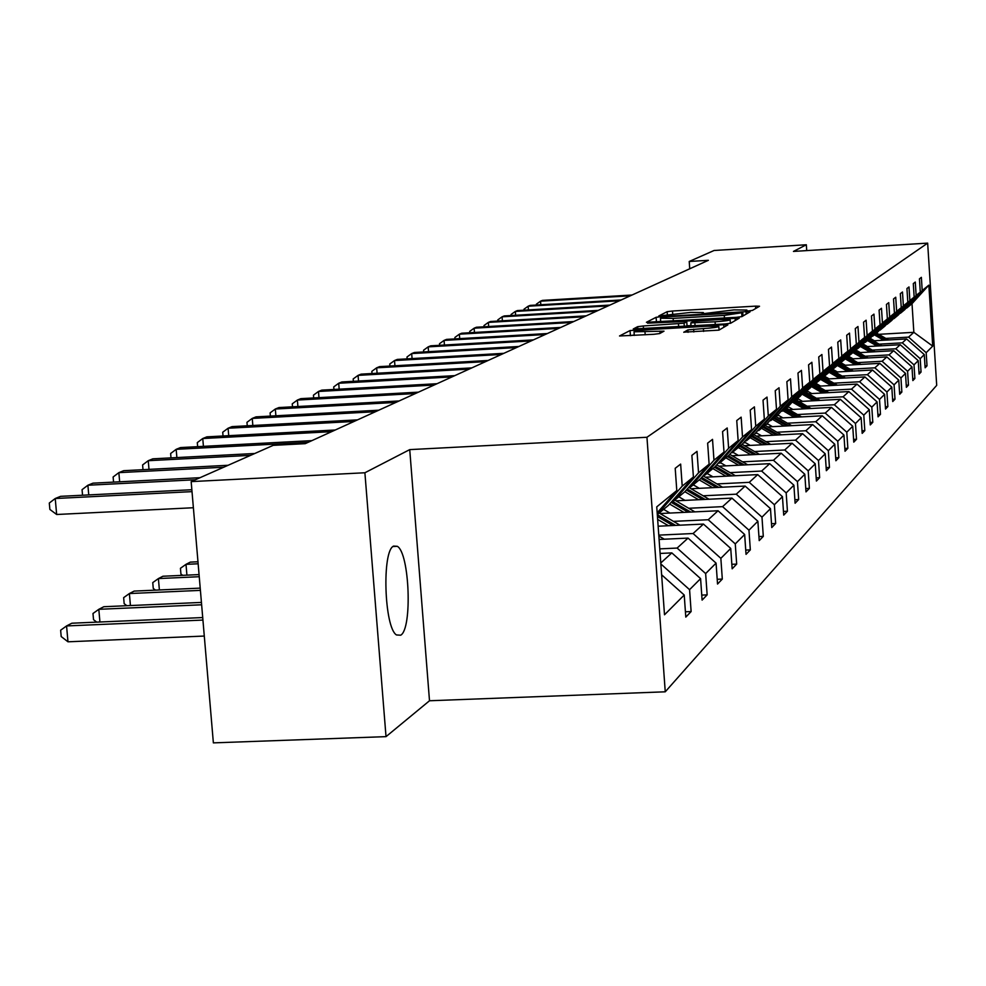 <?xml version="1.0" encoding="UTF-8"?>
<svg xmlns="http://www.w3.org/2000/svg" width="986" height="986" viewBox="0 0 986 986"><rect width="100%" height="100%" fill="white"/><g stroke="black" fill="none" stroke-linecap="round" stroke-linejoin="round"><path stroke-width="1.48" d="M748.62 310.923L752.392 310.442L759.516 306.252L755.535 306.128L672.501 311.021L667.14 311.687L658.747 316.001L690.693 312.426L703.363 312.574L702.155 313.449L704.941 313.486L733.991 309.887L746.883 310.048L745.773 310.886L748.62 310.923M400.686 635.206C412.481 628.883 409.572 552.912 397.309 546.318L393.611 546.084C381.779 550.73 384.207 627.515 396.458 634.947L400.686 635.206M683.791 332.159L718.942 330.137L727.878 324.875L723.712 324.714L630.054 330.544L619.516 335.98L653.866 334.291L659.696 333.551L664.009 331.16L634.023 331.789C634.688 330.988 639.865 330.236 649.564 329.57L707.554 326.206L718.794 326.391C718.104 327.192 712.964 327.919 703.388 328.584L687.895 329.879L683.803 332.294M409.732 449.616L364.894 472.762L191.161 481.612L213.37 742.877L386.019 736.641L429.502 700.763L665.254 691.802L646.952 437.266L409.732 449.616L429.502 700.763M806.721 250.592L806.326 244.762L793.447 251.418L927.653 243.123L646.952 437.266M806.326 244.762L714.098 250.481L689.226 261.475L689.732 268.784M191.161 481.612L273.208 445.352L305.216 443.663L708.379 260.304L689.226 261.475M736.382 317.319L741.891 316.617L750.112 311.786L746.082 311.65L661.594 316.605L656.121 317.295L646.422 322.286L736.382 317.319M739.229 318.195L730.663 323.235L725.018 323.95L633.246 328.991L637.646 326.686L643.303 325.972L684.074 323.211L686.761 321.695L682.706 321.633L647.519 323.161L739.278 318.108M364.894 472.762L386.019 736.641M657.181 512.819L676.79 490.535L675.2 468.301L680.648 464.086L682.213 486.123L693.404 477.002L691.876 455.372L697.016 451.378L698.532 472.824L709.119 464.196L707.64 443.145L712.521 439.362L713.975 460.228L724.007 452.056L722.578 431.56L727.2 427.973L728.617 448.297L738.144 440.545L736.752 420.554L741.139 417.152L742.52 436.983L751.566 429.6L750.223 410.114L754.401 406.873L755.732 426.211L764.335 419.198L763.028 400.168L767.009 397.087L768.304 415.969L776.5 409.289L775.23 390.702L779.026 387.769L780.271 406.207L788.097 399.835L786.865 381.681L790.489 378.883L791.709 396.89L799.165 390.813L797.97 373.065L801.433 370.391L802.616 388.003L809.752 382.186L808.582 364.832L811.885 362.269L813.043 379.499L819.871 373.94L818.737 356.957L821.905 354.504L823.027 371.365L829.571 366.04L828.462 349.414L831.494 347.06L832.591 363.575L838.852 358.473L837.78 342.191L840.688 339.936L841.748 356.106L847.763 351.201L846.715 335.252L849.501 333.095L850.548 348.945L856.329 344.237L855.293 328.597L857.968 326.514L858.991 342.056L864.549 337.532L863.539 322.2L866.115 320.204L867.113 335.45L872.45 331.099L871.464 316.05L873.941 314.127L874.915 329.077L880.054 324.899L879.093 310.134L881.484 308.285L882.433 322.952L887.375 318.922L886.439 304.44L888.743 302.653L889.668 317.061L894.438 313.178L893.526 298.943L895.732 297.23L896.644 311.379L901.253 307.62L900.341 293.643L902.486 291.992L903.373 305.894L907.823 302.271L906.935 288.541L908.993 286.938L909.868 300.594L914.158 297.106L913.295 283.598L915.291 282.058L916.142 295.48L920.283 292.102L919.445 278.841L921.368 277.337L922.206 290.55L928.849 285.139L932.719 346.123L926.174 352.68L927.013 365.831L925.127 367.79L924.276 354.578L920.197 358.67L921.047 372.042L919.088 374.076L918.225 360.642L913.997 364.869L914.872 378.476L912.851 380.584L911.976 366.903L907.588 371.291L908.476 385.132L906.38 387.313L905.493 373.398L900.945 377.946L901.857 392.034L899.688 394.289L898.764 380.128L894.068 384.848L894.992 399.182L892.737 401.536L891.8 387.104L886.919 391.997L887.868 406.602L885.527 409.042L884.578 394.351L879.512 399.429L880.473 414.305L878.045 416.831L877.072 401.869L871.809 407.144L872.795 422.304L870.268 424.929L869.27 409.671L863.798 415.155L864.808 430.623L862.183 433.359L861.16 417.793L855.466 423.499L856.501 439.275L853.777 442.122L852.73 426.248L846.789 432.188L847.861 448.285L845.014 451.243L843.942 435.048L837.755 441.247L838.852 457.664L835.881 460.758L834.772 444.23L828.326 450.688L829.448 467.463L826.342 470.692L825.22 453.806L818.479 460.548L819.637 477.68L816.396 481.057L815.237 463.802L808.2 470.852L809.383 488.366L805.993 491.891L804.81 474.254L797.44 481.624L798.66 499.532L795.11 503.23L793.89 485.186L786.175 492.901L787.432 511.229L783.71 515.099L782.453 496.636L774.367 504.733L775.662 523.492L771.767 527.547L770.473 508.64L761.981 517.145L763.3 536.359L759.22 540.624L757.877 521.249L748.966 530.185L750.334 549.88L746.032 554.354L744.652 534.498L735.273 543.89L736.678 564.091L732.154 568.811L730.737 548.438L720.852 558.335L722.307 579.065L717.537 584.045L716.07 563.129L705.643 573.581L707.147 594.866L702.106 600.117L700.59 578.634L689.571 589.677L691.124 611.554L685.8 617.1L684.222 595.026L664.502 614.783L656.75 506.866L676.79 490.535M665.254 691.802L936.7 385.353L927.653 243.123M660.78 562.969L671.823 552.899L660.102 553.442M660.854 563.967L689.571 589.677M671.823 552.899L700.59 578.634M693.404 477.002L668.422 505.374L657.305 514.581M657.292 514.433L682.213 486.123M659.092 539.453L688.055 538.097L677.123 548.068L659.77 548.869M677.123 548.068L705.643 573.581M688.055 538.097L716.07 563.129M709.119 464.196L684.777 491.829L673.758 500.95L698.532 472.824M672.255 501.024L673.758 500.95M658.143 526.216L703.449 524.071L693.084 533.525L658.784 535.127M693.084 533.525L720.852 558.335M703.449 524.071L730.737 548.438M724.007 452.056L700.27 478.999L689.83 487.639L713.975 460.228M688.401 487.713L689.83 487.639M660.065 513.533L718.054 510.76L708.219 519.733L673.475 521.372M708.219 519.733L735.273 543.89M718.054 510.76L744.652 534.498M738.144 440.545L714.986 466.822L705.076 475.03L728.617 448.297M703.721 475.092L705.076 475.03M675.952 500.826L731.945 498.115L722.59 506.644L688.696 508.271M722.59 506.644L748.966 530.185M731.945 498.115L757.877 521.249M751.566 429.6L728.95 455.249L719.533 463.05L742.52 436.983M718.252 463.112L719.533 463.05M691.038 488.736L745.145 486.073L736.246 494.183L703.166 495.798M736.246 494.183L761.981 517.145M745.145 486.073L770.473 508.64M764.335 419.198L742.248 444.242L733.288 451.662L755.732 426.211M732.068 451.724L733.288 451.662M705.397 477.212L757.729 474.611L749.249 482.339L716.933 483.929M693.725 485.075L692.887 485.124M749.249 482.339L774.367 504.733M757.729 474.611L782.453 496.636M776.5 409.289L754.919 433.754L746.377 440.816L768.304 415.969M745.206 440.878L746.377 440.816M719.053 466.218L769.721 463.679L761.636 471.049L730.059 472.627M707.615 473.748L706.555 473.798M761.636 471.049L786.175 492.901M769.721 463.679L793.89 485.186M788.097 399.835L766.997 423.746L758.85 430.5L780.271 406.207M757.741 430.549L758.85 430.5M732.08 455.729L781.183 453.227L773.455 460.277L742.594 461.83M720.865 462.927L719.607 462.989M773.455 460.277L797.44 481.624M781.183 453.227L804.81 474.254M799.165 390.813L778.521 414.206L770.744 420.64L791.709 396.89M769.684 420.702L770.744 420.64M744.516 445.697L792.128 443.256L784.745 449.986L754.549 451.526M733.51 452.599L731.193 452.71M784.745 449.986L808.2 470.852M792.128 443.256L815.237 463.802M809.752 382.186L789.539 405.073L782.108 411.236L802.616 388.003M781.097 411.285L782.108 411.236M756.385 436.095L802.604 433.704L795.542 440.15L765.986 441.666M745.601 442.714L743.493 442.825M795.542 440.15L818.479 460.548M802.604 433.704L825.22 453.806M819.871 373.94L800.09 396.347L792.966 402.239L813.043 379.499M792.005 402.288L792.966 402.239M767.749 426.913L812.637 424.559L805.87 430.734L776.931 432.238M757.149 433.261L755.251 433.359M805.87 430.734L828.326 450.688M812.637 424.559L834.772 444.23M829.571 366.04L810.184 387.979L803.368 393.624L823.027 371.365M802.444 393.673L803.368 393.624M778.62 418.101L822.25 415.796L815.767 421.712L787.42 423.204M768.217 424.202L766.319 424.3M815.767 421.712L837.755 441.247M822.25 415.796L843.942 435.048M838.852 358.473L819.859 379.967L813.327 385.378L832.591 363.575M812.439 385.427L813.327 385.378M789.034 409.646L831.481 407.391L825.257 413.072L797.477 414.539M778.817 415.525L776.795 415.624M825.257 413.072L846.789 432.188M831.481 407.391L852.73 426.248M847.763 351.201L829.14 372.289L822.879 377.478L841.748 356.106M822.028 377.515L822.879 377.478M799.017 401.536L840.331 399.318L834.353 404.765L807.127 406.22M788.985 407.193L786.853 407.304M834.353 404.765L855.466 423.499M840.331 399.318L861.16 417.793M856.329 344.237L838.051 364.906L832.036 369.886L850.548 348.945M831.223 369.935L832.036 369.886M808.606 393.734L848.847 391.565L843.104 396.803L816.396 398.233M798.746 399.182L796.515 399.305M843.104 396.803L863.798 415.155M848.847 391.565L869.27 409.671M864.549 337.532L846.617 357.807L840.836 362.601L858.991 342.056M840.047 362.638L840.836 362.601M817.825 386.229L857.031 384.096L851.51 389.137L825.307 390.555M808.126 391.491L805.796 391.615M851.51 389.137L871.809 407.144M857.031 384.096L877.072 401.869M872.45 331.099L854.85 350.991L849.291 355.601L867.113 335.45M848.539 355.638L849.291 355.601M826.675 379.018L864.907 376.923L859.595 381.767L833.885 383.172M817.135 384.084L814.732 384.22M859.595 381.767L879.512 399.429M864.907 376.923L884.578 394.351M880.054 324.899L862.775 344.422L857.426 348.859L874.915 329.077M856.698 348.896L857.426 348.859M835.191 372.067L872.499 370.009L867.372 374.68L842.13 376.06M825.812 376.96L823.347 377.096M867.372 374.68L886.919 391.997M872.499 370.009L891.8 387.104M887.375 318.922L870.416 338.112L865.252 342.376L882.433 322.952M864.562 342.413L865.252 342.376M843.4 365.362L879.808 363.341L874.865 367.84L850.08 369.208M834.168 370.095L831.987 370.206M874.865 367.84L894.068 384.848M879.808 363.341L898.764 380.128M894.438 313.178L877.774 332.011L872.795 336.127L889.668 317.061M872.129 336.164L872.795 336.127M851.3 358.904L886.858 356.92L882.1 361.258L857.746 362.614M842.217 363.477L840.306 363.575M882.1 361.258L900.945 377.946M886.858 356.92L905.493 373.398M901.253 307.62L884.861 326.144L880.067 330.113L896.644 311.379M879.426 330.15L880.067 330.113M858.917 352.655L893.673 350.708L889.064 354.898L865.141 356.242M849.981 357.092L848.317 357.178M889.064 354.898L907.588 371.291M893.673 350.708L911.976 366.903M907.823 302.271L891.714 320.475L887.08 324.295L903.373 305.894M886.463 324.332L887.08 324.295M866.263 346.641L900.243 344.718L895.793 348.773L872.277 350.092M857.463 350.917L856.033 351.004M895.793 348.773L913.997 364.869M900.243 344.718L918.225 360.642M914.158 297.106L898.32 314.99L893.858 318.7L909.868 300.594M873.362 340.823L906.59 338.938L902.301 342.845L879.167 344.151M864.697 344.964L863.49 345.038M902.301 342.845L920.197 358.67M906.59 338.938L924.276 354.578M920.283 292.102L904.704 309.703L900.391 313.277L916.142 295.48M878.711 334.328L913.849 332.319L908.574 337.126L885.835 338.408M871.686 339.221L870.675 339.27M908.574 337.126L926.174 352.68M932.719 346.123L913.849 332.319L912.013 303.663L906.713 308.051L922.206 290.55M912.013 303.663L928.849 285.139M661.631 574.801L684.222 595.026M925.004 365.942L927.013 365.831M918.964 372.153L921.047 372.042M912.716 378.587L914.872 378.476M906.245 385.255L908.476 385.132M899.552 392.157L901.857 392.034M892.589 399.305L894.992 399.182M885.379 406.737L887.868 406.602M877.897 414.44L880.473 414.305M870.108 422.439L872.795 422.304M862.023 430.759L864.808 430.623M853.593 439.423L856.501 439.275M844.829 448.433L847.861 448.285M835.684 457.824L838.852 457.664M826.145 467.623L829.448 467.463M816.186 477.853L819.637 477.68M805.772 488.538L809.383 488.366M794.876 499.717L798.66 499.532M783.463 511.426L787.432 511.229M771.496 523.689L775.662 523.492M758.937 536.557L763.3 536.359M745.736 550.089L750.334 549.88M731.846 564.312L736.678 564.091M717.204 579.3L722.307 579.065M701.749 595.1L707.147 594.866M685.418 611.788L691.124 611.554M660.682 321.51L657.033 321.954M742.741 312.611L665.624 316.876L660.447 318.231L673.155 318.392L724.279 315.397L742.741 312.611L742.976 315.988M687.057 325.799L690.964 325.577M715.084 321.793C724.414 321.153 729.43 320.45 730.133 319.674L719.077 319.513L693.441 321.387L690.779 322.915L715.084 321.793L715.269 324.517M634.257 334.969L630.227 335.659M719.09 330.051L718.806 326.514M888.522 339.96L876.505 333.058M883.715 340.232L874.348 334.846M874.372 340.762L870.145 338.334M886.71 340.059L875.691 333.736M875.174 334.168L885.551 340.133M630.325 295.8L540.55 301.174L542.497 300.385L632.038 295.024M536.47 305.019L536.409 304.144L540.55 301.174L540.809 304.76M881.952 345.753L869.689 338.703M876.985 346.037L867.458 340.552M867.483 346.567L863.107 344.052M880.079 345.864L868.839 339.406M868.309 339.85L878.883 345.926M875.161 351.755L862.627 344.545M870.022 352.039L860.322 346.468M860.347 352.581L855.774 349.944M873.214 351.854L861.752 345.273M861.197 345.729L871.981 351.928M619.393 300.779L528.151 306.215L530.172 305.401L621.168 299.966M524.034 310.183L523.96 309.222L528.151 306.215L528.434 309.924M608.079 305.919L515.345 311.428L517.428 310.578L609.915 305.081M511.179 315.532L511.093 314.472L515.345 311.428L515.629 315.274M868.136 357.955L855.244 350.548M862.799 358.263L852.927 352.581M852.964 358.805L848.17 356.045M866.115 358.078L854.418 351.349M853.851 351.829L864.833 358.14M596.37 311.243L502.084 316.814L504.24 315.939L598.28 310.38M497.868 321.066L497.782 319.92L502.084 316.814L502.379 320.795M860.852 364.389L847.553 356.747M855.318 364.697L845.273 358.916M845.31 365.251L840.713 362.601M858.757 364.512L846.789 357.622M846.222 358.14L857.426 364.586M584.254 316.752L488.353 322.397L490.584 321.498L586.226 315.853M484.089 326.797L483.99 325.54L488.353 322.397L488.662 326.526M853.297 371.069L839.591 363.168M847.566 371.377L837.348 365.486M837.385 371.944L832.763 369.282M851.128 371.18L838.79 364.08M838.273 364.647L849.759 371.266M571.695 322.471L474.13 328.19L476.435 327.241L573.729 321.535M469.804 332.738L469.706 331.382L474.13 328.19L474.451 332.467M845.47 377.983L831.469 369.923M839.53 378.316L829.115 372.314M829.152 378.883L824.444 376.171M843.215 378.106L830.483 370.773M829.953 371.365L841.797 378.193M558.668 328.387L459.377 334.18L461.781 333.206L560.788 327.426M455.002 338.901L454.891 337.434L459.377 334.18L459.722 338.629M837.348 385.169L823.335 377.096M831.173 385.514L820.438 379.314M820.598 386.081L815.816 383.32M835.006 385.304L821.856 377.712M821.301 378.328L833.527 385.378M545.147 334.537L444.07 340.404L446.559 339.394L547.341 333.539M439.645 345.297L439.522 343.707L444.07 340.404L444.427 345.026M828.918 392.638L814.559 384.355M822.497 392.983L811.416 386.586M811.725 393.562L806.844 390.752M826.49 392.773L813.475 385.255M812.316 385.563L824.949 392.847M531.109 340.922L428.183 346.862L430.771 345.815L533.389 339.887M423.709 351.953L423.573 350.215L428.183 346.862L428.565 351.669M820.155 400.402L805.439 391.91M813.475 400.76L802.025 394.154M802.493 401.351L797.514 398.467M817.628 400.538L804.305 392.847M803.59 393.439L816.026 400.624M516.516 347.565L411.68 353.58L414.366 352.483L518.895 346.48M407.144 358.855L406.996 356.981L411.68 353.58L412.074 358.571M811.034 408.475L795.961 399.761M804.083 408.845L792.67 402.251M792.892 409.449L787.814 406.503M808.409 408.623L794.778 400.735M794.026 401.364L806.733 408.709M501.356 354.455L394.523 360.556L397.321 359.422L503.821 353.333M389.926 366.04L389.766 364.019L394.523 360.556L394.93 365.757M801.556 416.893L786.076 407.945M794.309 417.275L782.835 410.632M782.884 417.879L777.707 414.872M798.808 417.041L784.856 408.956M784.067 409.609L797.07 417.127M485.568 361.64L376.664 367.815L379.573 366.632L488.144 360.469M372.018 373.521L371.845 371.34L376.664 367.815L377.096 373.238M791.672 425.656L775.785 416.462M784.116 426.051L772.395 419.272M772.457 426.667L767.133 423.586M788.812 425.804L774.503 417.522M773.69 418.2L787.001 425.903M469.126 369.121L358.078 375.37L361.11 374.138L471.801 367.901M353.37 381.323L353.173 378.957L358.078 375.37L358.522 381.04M781.368 434.801L765.062 425.348M773.48 435.22L761.512 428.281M761.574 435.837L755.954 432.571M778.385 434.962L763.719 426.457M762.868 427.16L776.487 435.06M451.982 376.911L338.691 383.258L341.859 381.964L454.78 375.641M333.934 389.458L333.724 386.906L338.691 383.258L339.172 389.162M770.621 444.353L753.859 434.629M762.375 444.785L750.161 437.685M750.223 445.401L744.27 441.95M767.502 444.513L752.454 435.787M751.566 436.527L765.53 444.624M434.099 385.045L318.478 391.467L321.781 390.136L437.008 383.714M313.659 397.95L313.437 395.189L318.478 391.467L318.983 397.654M759.405 454.336L742.15 444.329M750.777 454.78L738.28 447.521M738.354 455.409L732.043 451.748M756.139 454.509L740.683 445.536M739.759 446.301L754.068 454.608M415.414 393.537L297.378 400.057L300.829 398.652L418.458 392.157M292.497 406.811L292.25 403.841L297.378 400.057L297.908 406.515M747.659 464.788L729.739 454.361M738.637 465.232L725.856 457.812M725.942 465.873L720.174 462.52M744.245 464.948L728.371 455.729M727.409 456.53L742.088 465.059M395.891 402.424L275.328 409.017L278.927 407.563L399.071 400.969M270.374 416.092L270.115 412.875L275.328 409.017L275.883 415.796M735.383 475.72L716.711 464.85M725.918 476.189L712.853 468.584M712.927 476.83L707.036 473.403M731.809 475.893L715.392 466.353M714.468 467.241L729.529 476.016M375.456 411.717L252.256 418.409L256.015 416.868L378.797 410.201M247.252 425.804L246.956 422.328L252.256 418.409L252.835 425.496M722.516 487.183L703.055 475.844M712.595 487.676L699.21 479.874M699.296 488.329L693.257 484.804M718.769 487.367L701.675 477.409M700.799 478.407L716.378 487.491M354.048 421.453L228.086 428.232L232.043 426.618L357.548 419.863M223.033 435.985L222.713 432.238L228.086 428.232L228.715 435.676M709.033 499.224L689.226 487.676M698.606 499.729L684.876 491.718M684.987 500.383L678.799 496.784M705.089 499.409L687.254 489.019M686.342 490.054L702.587 499.532M331.604 431.658L202.759 438.524L206.9 436.847L335.277 429.995M197.644 446.658L197.299 442.615L202.759 438.524L203.424 446.362M694.871 511.87L674.757 500.124M683.902 512.4L669.593 504.043M669.95 513.065L663.615 509.355M690.718 512.067L672.107 501.196M671.133 502.293L688.092 512.19M197.976 561.774L190.298 562.131L185.997 564.337L198.137 563.782M182.718 575.343L180.931 574.025L180.438 568.306L185.997 564.337L186.921 575.146M308.039 442.381L176.174 449.333L180.524 447.57L311.896 440.631M170.997 457.886L170.627 453.511L176.174 449.333L176.876 457.578M679.983 525.181L659.19 513.028M668.434 525.723L657.662 519.425M675.62 525.39L657.317 514.692M657.452 516.516L672.846 525.513M199.061 574.591L162.924 576.243L158.401 578.572L199.246 576.711M155.492 590.133L153.261 588.469L152.756 582.603L158.401 578.572L159.387 589.961M250.567 455.347L148.245 460.696L152.818 458.835L254.745 453.498M143.007 469.681L142.6 464.948L148.245 460.696L148.997 469.373M664.305 539.206L658.845 536.002M659.708 539.416L659.067 539.046M200.207 588.124L134.133 591.095L129.388 593.547L200.404 590.367M126.874 605.712L124.162 603.666L123.644 597.652L129.388 593.547L130.423 605.552M223.686 467.228L118.862 472.639L123.669 470.692L228.086 465.281M113.563 482.117L113.119 476.99L118.862 472.639L119.651 481.809M201.427 602.421L103.826 606.723L98.81 609.311L201.625 604.788M96.751 622.141L93.522 619.664L92.98 613.502L98.81 609.311L99.931 622.006M195.364 479.751L87.89 485.235L92.967 483.165L199.998 477.705M82.553 495.231L82.06 489.672L87.89 485.235L88.752 494.91M202.709 617.556L71.855 623.214L66.567 625.937L67.972 641.8L204.287 636.056M67.972 641.8L61.194 636.549L60.639 630.214L66.567 625.937L202.931 620.071M192.011 491.632L55.228 498.509L60.59 496.34L191.851 489.722M193.379 507.741L56.658 514.495L55.228 498.509L49.3 503.045L49.867 509.429L56.658 514.495M746.796 310.972L746.747 310.282M703.252 313.536L703.203 312.833M667.349 314.682L667.14 311.687M672.698 313.807L672.501 311.021M755.707 308.495L755.535 306.128M656.454 321.978L656.121 317.295M661.655 317.43L661.594 316.605M746.254 314.053L746.082 311.65M673.339 320.992L673.155 318.392M724.463 318.01L724.279 315.397M741.965 316.58L741.731 313.203M637.819 329.016L637.646 326.686M643.501 328.683L643.303 325.972M678.651 326.649L678.454 323.926M684.296 326.317L684.074 323.211M687.02 326.156L686.712 321.781M735.297 320.499L735.137 318.047M691.05 325.922L690.841 322.94M695.068 325.688L694.883 322.964M688.055 332.319L687.895 329.879M693.836 331.986L693.626 329.151M703.585 331.432L703.388 328.584M645.189 334.796L644.992 331.962M660.028 333.379L659.856 331.099M630.411 335.56L630.054 330.544M635.871 331.05L635.785 329.817M723.884 327.216L723.712 324.714M393.02 546.515L397.309 546.318M746.944 310.972L746.895 310.159M703.437 313.536L703.375 312.71M743 315.964L742.778 312.587M660.694 321.732L660.447 318.231M687.082 326.156L686.774 321.744M730.392 323.334L730.145 319.784M690.989 325.935L690.779 322.915M634.294 335.425L634.023 331.789"/></g></svg>
